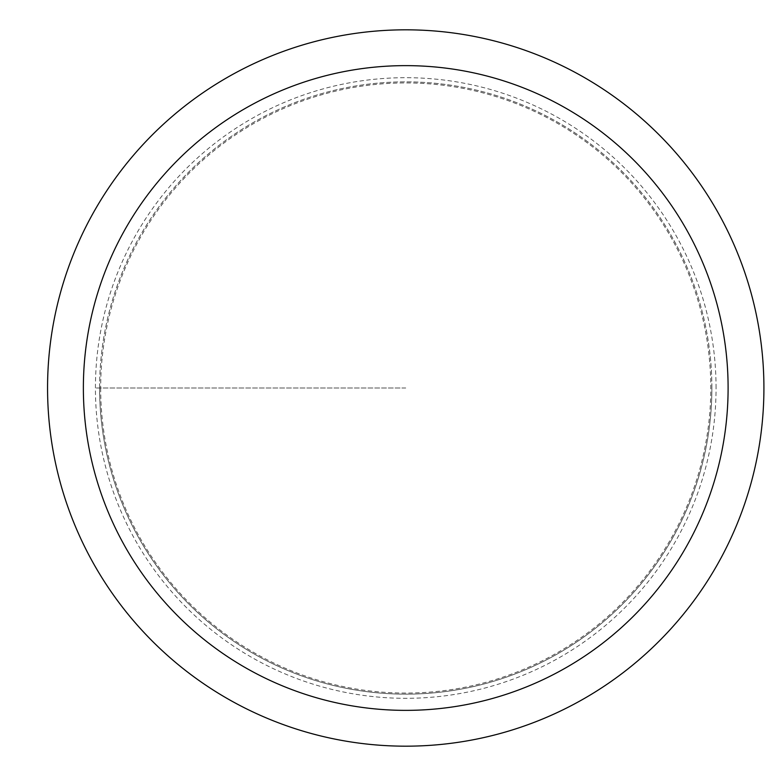 <?xml version="1.0" encoding="UTF-8"?>
<svg xmlns="http://www.w3.org/2000/svg" width="776" height="776" viewBox="0 0 776 776"><rect width="100%" height="100%" fill="white"/><g stroke="black" fill="none" stroke-linecap="round" stroke-linejoin="round"><path stroke-width="0.58" stroke-dasharray="3.88 2.91" d="M100.676 388A305.065 305.065 0 0 0 558.264 652.189A305.065 305.065 0 0 0 558.264 123.811A305.065 305.065 0 0 0 100.676 388M99.59 388A306.142 306.142 0 0 1 558.807 122.87A306.142 306.142 0 0 1 558.807 653.13A306.142 306.142 0 0 1 99.59 388M47.559 388A358.182 358.182 0 0 1 584.823 77.804A358.182 358.182 0 0 1 584.823 698.196A358.182 358.182 0 0 1 47.559 388M711.883 388A306.142 306.142 0 0 0 252.666 122.87A306.142 306.142 0 0 0 252.666 653.13A306.142 306.142 0 0 0 711.883 388M716.054 388A310.313 310.313 0 0 0 250.58 119.261A310.313 310.313 0 0 0 250.58 656.738A310.313 310.313 0 0 0 716.054 388M405.732 388L95.419 388L405.732 388"/><path stroke-width="1.16" d="M83.371 388A322.36 322.36 0 0 1 566.917 108.824A322.36 322.36 0 0 1 566.917 667.176A322.36 322.36 0 0 1 83.371 388M47.559 388A358.182 358.182 0 0 1 584.823 77.804A358.182 358.182 0 0 1 584.823 698.196A358.182 358.182 0 0 1 47.559 388"/></g></svg>

